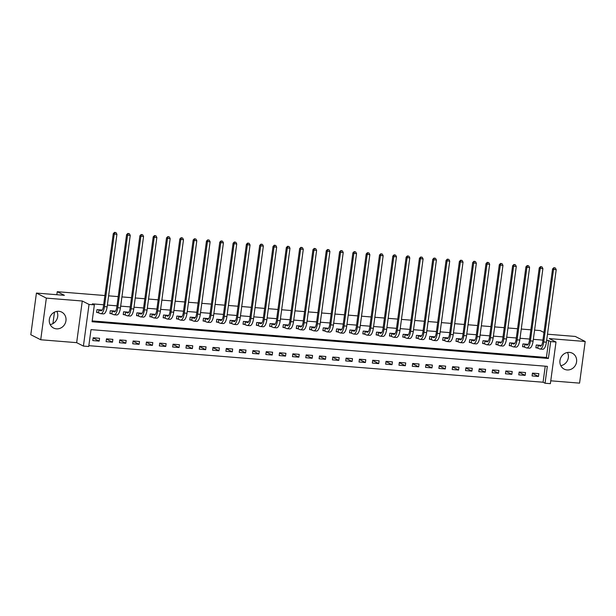 <?xml version="1.0" encoding="UTF-8"?>
<svg xmlns="http://www.w3.org/2000/svg" width="616" height="616" viewBox="0 0 616 616"><rect width="100%" height="100%" fill="white"/><g stroke="black" fill="none" stroke-linecap="round" stroke-linejoin="round"><path stroke-width="0.92" d="M56.872 311.38A8.94 8.239 -63.1 0 1 50.166 324.578M56.456 328.852A8.94 8.239 116.9 0 0 65.604 322.314A8.94 8.239 116.9 0 0 61.692 312.104A8.94 8.239 116.9 0 0 58.836 311.296A8.94 8.239 116.9 0 0 49.688 317.841A8.94 8.239 116.9 0 0 53.592 328.051A8.94 8.239 116.9 0 0 56.456 328.852M560.799 365.673A8.94 8.239 116.9 0 0 567.498 352.475M567.09 369.947A8.94 8.239 116.9 0 0 576.23 363.409A8.94 8.239 116.9 0 0 572.326 353.199A8.94 8.239 116.9 0 0 569.461 352.39A8.94 8.239 116.9 0 0 560.321 358.935A8.94 8.239 116.9 0 0 564.225 369.146A8.94 8.239 116.9 0 0 567.09 369.947M88.727 346.508L83.406 346.084L89.035 304.443L94.364 304.866L92.077 321.752L548.394 358.474L550.681 341.587L556.002 342.019L550.373 383.66L545.052 383.229L547.331 366.351L91.014 329.629L88.727 346.508M76.661 342.658L82.29 301.008L46.346 298.121L36.429 293.077L30.8 334.719L40.718 339.762L76.661 342.658L83.406 346.084M550.758 380.811L579.571 383.129L585.2 341.487L549.256 338.592L556.002 342.019M88.843 345.668L543.066 382.228L545.052 383.229M46.346 298.121L40.718 339.762M547.485 334.203L575.282 336.444L585.2 341.487M543.066 382.228L545.237 366.181M538.846 373.635L532.455 373.119L532.078 375.937L538.461 376.453L538.846 373.635M525.533 372.565L519.142 372.049L518.764 374.867L525.155 375.375L525.533 372.565M512.219 371.494L505.828 370.978L505.451 373.796L511.842 374.305L512.219 371.494M498.906 370.424L492.523 369.908L492.138 372.719L498.529 373.234L498.906 370.424M485.601 369.354L479.21 368.838L478.825 371.648L485.216 372.164L485.601 369.354M472.287 368.283L465.896 367.767L465.519 370.578L471.91 371.094L472.287 368.283M458.974 367.205L452.583 366.697L452.206 369.508L458.597 370.024L458.974 367.205M445.661 366.135L439.277 365.627L438.892 368.437L445.283 368.953L445.661 366.135M432.355 365.065L425.964 364.549L425.579 367.367L431.97 367.883L432.355 365.065M419.042 363.994L412.651 363.478L412.273 366.297L418.657 366.805L419.042 363.994M405.728 362.924L399.337 362.408L398.96 365.226L405.351 365.735L405.728 362.924M392.415 361.854L386.032 361.338L385.647 364.148L392.038 364.664L392.415 361.854M379.11 360.784L372.719 360.268L372.334 363.078L378.725 363.594L379.11 360.784M365.796 359.713L359.405 359.197L359.028 362.008L365.411 362.524L365.796 359.713M352.483 358.635L346.092 358.127L345.715 360.938L352.106 361.453L352.483 358.635M339.17 357.565L332.779 357.057L332.401 359.867L338.792 360.383L339.17 357.565M325.856 356.495L319.473 355.979L319.088 358.797L325.479 359.313L325.856 356.495M312.551 355.424L306.16 354.908L305.775 357.727L312.166 358.243L312.551 355.424M299.237 354.354L292.846 353.838L292.469 356.656L298.86 357.165L299.237 354.354M285.924 353.284L279.533 352.768L279.156 355.578L285.547 356.094L285.924 353.284M272.611 352.213L266.228 351.697L265.843 354.508L272.233 355.024L272.611 352.213M259.305 351.143L252.914 350.627L252.529 353.438L258.92 353.954L259.305 351.143M245.992 350.065L239.601 349.557L239.224 352.367L245.607 352.883L245.992 350.065M232.679 348.995L226.288 348.487L225.91 351.297L232.301 351.813L232.679 348.995M219.365 347.925L212.982 347.409L212.597 350.227L218.988 350.743L219.365 347.925M206.06 346.854L199.669 346.338L199.284 349.156L205.675 349.672L206.06 346.854M192.746 345.784L186.355 345.268L185.978 348.086L192.361 348.594L192.746 345.784M179.433 344.714L173.042 344.198L172.665 347.008L179.056 347.524L179.433 344.714M166.12 343.643L159.729 343.127L159.351 345.938L165.743 346.454L166.12 343.643M152.806 342.573L146.423 342.057L146.038 344.868L152.429 345.384L152.806 342.573M139.501 341.495L133.11 340.987L132.733 343.797L139.116 344.313L139.501 341.495M126.188 340.425L119.797 339.916L119.419 342.727L125.81 343.243L126.188 340.425M112.874 339.354L106.483 338.839L106.106 341.657L112.497 342.173L112.874 339.354M99.561 338.284L93.178 337.768L92.793 340.586L99.184 341.102L99.561 338.284M92.192 320.913L546.415 357.465L548.694 340.579L546.646 340.417M542.935 340.117L533.333 339.347M529.621 339.046L520.019 338.276M516.316 337.976L506.714 337.206M503.002 336.906L493.401 336.136M489.689 335.835L480.087 335.058M476.376 334.765L466.774 333.988M463.063 333.695L453.468 332.917M449.757 332.617L440.155 331.847M436.444 331.547L426.842 330.777M423.13 330.476L413.528 329.706M409.817 329.406L400.223 328.636M396.512 328.336L386.91 327.566M383.198 327.265L373.596 326.488M369.885 326.195L360.283 325.417M356.572 325.125L346.97 324.347M343.266 324.047L333.664 323.277M329.953 322.976L320.351 322.207M316.639 321.906L307.038 321.136M303.326 320.836L293.724 320.066M290.013 319.766L280.419 318.996M276.707 318.695L267.105 317.918M263.394 317.625L253.792 316.847M250.081 316.555L240.479 315.777M236.767 315.477L227.173 314.707M223.462 314.406L213.86 313.636M210.148 313.336L200.547 312.566M196.835 312.266L187.233 311.496M183.522 311.195L173.928 310.425M170.216 310.125L160.614 309.348M156.903 309.055L147.301 308.277M143.59 307.985L133.988 307.207M130.276 306.907L120.674 306.137M116.963 305.836L107.369 305.066M103.657 304.766L92.377 303.857L94.364 304.866M541.472 345.407L536.259 344.983L535.882 347.801L537.614 347.94M528.166 344.336L522.946 343.913L522.568 346.731L524.301 346.87M514.853 343.266L509.632 342.843L509.255 345.653L510.995 345.799M501.54 342.188L496.327 341.772L495.942 344.583L497.682 344.729M488.226 341.118L483.013 340.702L482.636 343.512L484.368 343.651M474.913 340.047L469.7 339.632L469.323 342.442L471.055 342.581M461.607 338.977L456.387 338.561L456.009 341.372L457.75 341.51M448.294 337.907L443.081 337.483L442.696 340.301L444.436 340.44M434.981 336.837L429.768 336.413L429.383 339.231L431.123 339.37M421.667 335.766L416.455 335.343L416.077 338.161L417.81 338.3M408.362 334.696L403.141 334.272L402.764 337.083L404.504 337.229M395.048 333.618L389.836 333.202L389.451 336.013L391.191 336.159M381.735 332.548L376.522 332.132L376.137 334.942L377.877 335.081M368.422 331.477L363.209 331.062L362.832 333.872L364.564 334.011M355.116 330.407L349.896 329.991L349.518 332.802L351.251 332.94M341.803 329.337L336.582 328.913L336.205 331.731L337.945 331.87M328.49 328.266L323.277 327.843L322.892 330.661L324.632 330.8M315.176 327.196L309.964 326.773L309.586 329.591L311.319 329.729M301.863 326.126L296.65 325.702L296.273 328.52L298.005 328.659M288.558 325.048L283.337 324.632L282.96 327.442L284.7 327.589M275.244 323.978L270.031 323.562L269.646 326.372L271.387 326.511M261.931 322.907L256.718 322.491L256.333 325.302L258.073 325.44M248.618 321.837L243.405 321.421L243.027 324.232L244.76 324.37M235.312 320.767L230.091 320.343L229.714 323.161L231.454 323.3M221.999 319.696L216.786 319.273L216.401 322.091L218.141 322.23M208.685 318.626L203.472 318.202L203.088 321.021L204.828 321.159M195.372 317.556L190.159 317.132L189.782 319.95L191.514 320.089M182.066 316.478L176.846 316.062L176.469 318.872L178.201 319.019M168.753 315.407L163.54 314.992L163.155 317.802L164.895 317.941M155.44 314.337L150.227 313.921L149.842 316.732L151.582 316.87M142.127 313.267L136.914 312.851L136.536 315.661L138.269 315.8M128.813 312.197L123.6 311.773L123.223 314.591L124.956 314.73M115.508 311.126L110.287 310.703L109.91 313.521L111.65 313.66M102.194 310.056L96.982 309.632L96.597 312.451L98.337 312.589M36.429 293.077L64.387 295.326L57.242 291.699L56.834 294.725M54.477 312.158L52.93 323.608M57.242 291.699L104.905 295.534M108.616 295.834L118.218 296.604M121.93 296.904L131.524 297.682M135.235 297.975L144.837 298.752M148.548 299.045L158.15 299.823M161.862 300.123L171.464 300.893M175.175 301.193L184.769 301.963M188.481 302.264L198.083 303.034M201.794 303.334L211.396 304.104M215.107 304.404L224.709 305.174M228.42 305.474L238.022 306.244M241.726 306.545L251.328 307.322M255.039 307.615L264.641 308.393M268.353 308.693L277.955 309.463M281.666 309.763L291.268 310.533M294.979 310.834L304.574 311.604M308.285 311.904L317.887 312.674M321.598 312.974L331.2 313.744M334.911 314.045L344.513 314.815M348.225 315.115L357.819 315.892M361.53 316.185L371.132 316.963M374.844 317.263L384.446 318.033M388.157 318.333L397.759 319.103M401.47 319.404L411.065 320.174M414.776 320.474L424.378 321.244M428.089 321.544L437.691 322.314M441.403 322.615L451.004 323.385M454.716 323.685L464.318 324.463M468.029 324.755L477.623 325.533M481.335 325.833L490.937 326.603M494.648 326.904L504.25 327.673M507.961 327.974L517.563 328.744M521.275 329.044L530.869 329.814M534.58 330.114L540.186 330.569L543.966 332.486M82.29 301.008L89.035 304.443M548.694 340.579L550.681 341.587M546.415 357.465L548.394 358.474M532.417 373.381L538.461 376.453M93.139 338.03L99.184 341.102M106.453 339.1L112.497 342.173M119.766 340.171L125.81 343.243M133.071 341.241L139.116 344.313M146.385 342.311L152.429 345.384M159.698 343.382L165.743 346.454M173.011 344.452L179.056 347.524M186.317 345.53L192.361 348.594M199.63 346.6L205.675 349.672M212.944 347.67L218.988 350.743M226.257 348.741L232.301 351.813M239.57 349.811L245.607 352.883M252.876 350.881L258.92 353.954M266.189 351.952L272.233 355.024M279.502 353.022L285.547 356.094M292.816 354.1L298.86 357.165M306.121 355.17L312.166 358.243M319.435 356.24L325.479 359.313M332.748 357.311L338.792 360.383M346.061 358.381L352.106 361.453M359.367 359.451L365.411 362.524M372.68 360.522L378.725 363.594M385.993 361.592L392.038 364.664M399.307 362.67L405.351 365.735M412.62 363.74L418.657 366.805M425.925 364.811L431.97 367.883M439.239 365.881L445.283 368.953M452.552 366.951L458.597 370.024M465.865 368.022L471.91 371.094M479.171 369.092L485.216 372.164M492.484 370.162L498.529 373.234M505.798 371.24L511.842 374.305M519.111 372.31L525.155 375.375M537.999 345.122L540.009 346.092A5.737 2.079 -85.4 0 0 540.309 346.177A5.737 2.079 -85.4 0 0 542.75 341.472L552.56 268.938L553.853 267.69L555.316 267.975L553.853 267.69M555.316 267.975L556.217 269.654L553.553 269.438L543.743 341.98A8.601 3.119 94.6 0 1 540.078 349.041A8.601 3.119 94.6 0 1 539.624 348.91L535.928 347.455M556.217 269.654L546.407 342.196A8.601 3.119 94.6 0 1 542.742 349.249L540.078 349.041M554.254 267.891L553.553 269.438L552.56 268.938M538.238 345.191L537.86 348.009M524.686 344.051L526.695 345.022A5.737 2.079 -85.4 0 0 526.996 345.106A5.737 2.079 -85.4 0 0 529.444 340.402L539.246 267.868L540.54 266.62L542.003 266.905L540.54 266.62M542.003 266.905L542.904 268.584L540.24 268.368L530.43 340.91A8.601 3.119 94.6 0 1 526.765 347.963A8.601 3.119 94.6 0 1 526.318 347.832L522.614 346.385M542.904 268.584L533.094 341.118A8.601 3.119 94.6 0 1 529.429 348.179L526.765 347.963M540.94 266.82L540.24 268.368L539.246 267.868M524.924 344.121L524.547 346.939M511.372 342.981L513.382 343.951A5.737 2.079 -85.4 0 0 513.682 344.036A5.737 2.079 -85.4 0 0 516.131 339.331L525.933 266.797L527.227 265.55L528.69 265.835L527.227 265.55M514.291 343.22L514.691 343.474M528.69 265.835L529.591 267.513L526.926 267.298L517.124 339.832A8.601 3.119 94.6 0 1 513.451 346.893A8.601 3.119 94.6 0 1 513.005 346.762L509.301 345.314M529.591 267.513L519.781 340.047A8.601 3.119 94.6 0 1 516.116 347.108L513.451 346.893M527.627 265.75L526.926 267.298L525.933 266.797M511.619 343.05L511.234 345.869M498.059 341.911L500.077 342.881A5.737 2.079 -85.4 0 0 500.377 342.966A5.737 2.079 -85.4 0 0 502.818 338.261L512.628 265.727L513.921 264.48L515.384 264.764L513.921 264.48M500.977 342.15L501.378 342.404M515.384 264.764L516.277 266.443L513.613 266.228L503.811 338.762A8.601 3.119 94.6 0 1 500.146 345.822A8.601 3.119 94.6 0 1 499.692 345.692L495.988 344.244M516.277 266.443L506.475 338.977A8.601 3.119 94.6 0 1 502.802 346.038L500.146 345.822M514.314 264.68L513.613 266.228L512.628 265.727M498.305 341.98L497.921 344.798M484.753 340.84L486.763 341.811A5.737 2.079 -85.4 0 0 487.063 341.895A5.737 2.079 -85.4 0 0 489.504 337.191L499.314 264.657L500.608 263.402L502.071 263.694L500.608 263.402M502.071 263.694L502.964 265.373L500.308 265.157L490.498 337.691A8.601 3.119 94.6 0 1 486.833 344.752A8.601 3.119 94.6 0 1 486.378 344.621L482.682 343.174M502.964 265.373L493.162 337.907A8.601 3.119 94.6 0 1 489.497 344.968L486.833 344.752M501 263.61L500.308 265.157L499.314 264.657M484.992 340.91L484.615 343.72M471.44 339.77L473.45 340.74A5.737 2.079 -85.4 0 0 473.75 340.825A5.737 2.079 -85.4 0 0 476.191 336.12L486.001 263.579L487.295 262.331L488.757 262.624L487.295 262.331M488.757 262.624L489.658 264.303L486.994 264.087L477.184 336.621A8.601 3.119 94.6 0 1 473.519 343.682A8.601 3.119 94.6 0 1 473.073 343.551L469.369 342.103M489.658 264.303L479.849 336.837A8.601 3.119 94.6 0 1 476.183 343.897L473.519 343.682M487.695 262.539L486.994 264.087L486.001 263.579M471.679 339.84L471.302 342.65M458.127 338.7L460.137 339.662A5.737 2.079 -85.4 0 0 460.437 339.755A5.737 2.079 -85.4 0 0 462.885 335.05L472.688 262.508L473.981 261.261L475.444 261.554L473.981 261.261M461.045 338.931L461.446 339.193M475.444 261.554L476.345 263.232L473.681 263.017L463.871 335.551A8.601 3.119 94.6 0 1 460.206 342.611A8.601 3.119 94.6 0 1 459.759 342.481L456.056 341.025M476.345 263.232L466.535 335.766A8.601 3.119 94.6 0 1 462.87 342.827L460.206 342.611M474.382 261.461L473.681 263.017L472.688 262.508M458.373 338.769L457.988 341.58M444.814 337.63L446.823 338.592A5.737 2.079 -85.4 0 0 447.131 338.685A5.737 2.079 -85.4 0 0 449.572 333.972L459.382 261.438L460.676 260.191L462.131 260.476L460.676 260.191M447.732 337.861L448.132 338.122M462.131 260.476L463.032 262.154L460.368 261.946L450.565 334.48A8.601 3.119 94.6 0 1 446.9 341.541A8.601 3.119 94.6 0 1 446.446 341.41L442.742 339.955M463.032 262.154L453.222 334.696A8.601 3.119 94.6 0 1 449.557 341.757L446.9 341.541M461.068 260.391L460.368 261.946L459.382 261.438M445.06 337.699L444.675 340.509M431.5 336.552L433.518 337.522A5.737 2.079 -85.4 0 0 433.818 337.606A5.737 2.079 -85.4 0 0 436.259 332.902L446.069 260.368L447.362 259.12L448.825 259.405L447.362 259.12M448.825 259.405L449.718 261.084L447.062 260.868L437.252 333.41A8.601 3.119 94.6 0 1 433.587 340.471A8.601 3.119 94.6 0 1 433.133 340.34L429.429 338.885M449.718 261.084L439.916 333.626A8.601 3.119 94.6 0 1 436.251 340.679L433.587 340.471M447.755 259.321L447.062 260.868L446.069 260.368M431.747 336.629L431.369 339.439M418.195 335.481L420.204 336.452A5.737 2.079 -85.4 0 0 420.505 336.536A5.737 2.079 -85.4 0 0 422.946 331.832L432.755 259.298L434.049 258.05L435.512 258.335L434.049 258.05M421.105 335.72L421.506 335.974M435.512 258.335L436.413 260.014L433.749 259.798L423.939 332.34A8.601 3.119 94.6 0 1 420.274 339.393A8.601 3.119 94.6 0 1 419.819 339.262L416.123 337.814M436.413 260.014L426.603 332.548A8.601 3.119 94.6 0 1 422.938 339.608L420.274 339.393M434.449 258.25L433.749 259.798L432.755 259.298M418.433 335.551L418.056 338.369M404.881 334.411L406.891 335.381A5.737 2.079 -85.4 0 0 407.191 335.466A5.737 2.079 -85.4 0 0 409.64 330.761L419.442 258.227L420.736 256.98L422.199 257.265L420.736 256.98M407.8 334.65L408.2 334.904M422.199 257.265L423.1 258.943L420.435 258.728L410.626 331.262A8.601 3.119 94.6 0 1 406.96 338.323A8.601 3.119 94.6 0 1 406.514 338.192L402.81 336.744M423.1 258.943L413.29 331.477A8.601 3.119 94.6 0 1 409.625 338.538L406.96 338.323M421.136 257.18L420.435 258.728L419.442 258.227M405.12 334.48L404.743 337.298M391.568 333.341L393.578 334.311A5.737 2.079 -85.4 0 0 393.878 334.396A5.737 2.079 -85.4 0 0 396.327 329.691L406.129 257.157L407.43 255.91L408.885 256.194L407.43 255.91M394.486 333.579L394.887 333.834M408.885 256.194L409.786 257.873L407.122 257.657L397.32 330.191A8.601 3.119 94.6 0 1 393.655 337.252A8.601 3.119 94.6 0 1 393.2 337.121L389.497 335.674M409.786 257.873L399.977 330.407A8.601 3.119 94.6 0 1 396.311 337.468L393.655 337.252M407.823 256.11L407.122 257.657L406.129 257.157M391.815 333.41L391.43 336.228M378.255 332.27L380.272 333.241A5.737 2.079 -85.4 0 0 380.572 333.325A5.737 2.079 -85.4 0 0 383.013 328.621L392.823 256.087L394.117 254.832L395.58 255.124L394.117 254.832M381.173 332.501L381.574 332.763M395.58 255.124L396.473 256.803L393.817 256.587L384.007 329.121A8.601 3.119 94.6 0 1 380.341 336.182A8.601 3.119 94.6 0 1 379.887 336.051L376.184 334.603M396.473 256.803L386.671 329.337A8.601 3.119 94.6 0 1 383.006 336.398L380.341 336.182M394.51 255.039L393.817 256.587L392.823 256.087M378.501 332.34L378.124 335.15M364.949 331.2L366.959 332.17A5.737 2.079 -85.4 0 0 367.259 332.255A5.737 2.079 -85.4 0 0 369.7 327.55L379.51 255.009L380.804 253.761L382.267 254.054L380.804 253.761M382.267 254.054L383.167 255.732L380.503 255.517L370.693 328.051A8.601 3.119 94.6 0 1 367.028 335.112A8.601 3.119 94.6 0 1 366.574 334.981L362.878 333.533M383.167 255.732L373.358 328.266A8.601 3.119 94.6 0 1 369.692 335.327L367.028 335.112M381.204 253.969L380.503 255.517L379.51 255.009M365.188 331.269L364.811 334.08M351.636 330.13L353.646 331.092A5.737 2.079 -85.4 0 0 353.946 331.185A5.737 2.079 -85.4 0 0 356.395 326.48L366.197 253.938L367.49 252.691L368.953 252.984L367.49 252.691M354.546 330.361L354.955 330.623M368.953 252.984L369.854 254.662L367.19 254.446L357.38 326.981A8.601 3.119 94.6 0 1 353.715 334.041A8.601 3.119 94.6 0 1 353.268 333.911L349.565 332.455M369.854 254.662L360.044 327.196A8.601 3.119 94.6 0 1 356.379 334.257L353.715 334.041M367.891 252.891L367.19 254.446L366.197 253.938M351.875 330.199L351.497 333.01M338.323 329.06L340.332 330.022A5.737 2.079 -85.4 0 0 340.633 330.114A5.737 2.079 -85.4 0 0 343.081 325.402L352.883 252.868L354.177 251.621L355.64 251.905L354.177 251.621M341.241 329.291L341.641 329.552M355.64 251.905L356.541 253.584L353.877 253.376L344.075 325.91A8.601 3.119 94.6 0 1 340.409 332.971A8.601 3.119 94.6 0 1 339.955 332.84L336.251 331.385M356.541 253.584L346.731 326.126A8.601 3.119 94.6 0 1 343.066 333.187L340.409 332.971M354.577 251.821L353.877 253.376L352.883 252.868M338.569 329.129L338.184 331.939M325.009 327.989L327.027 328.952A5.737 2.079 -85.4 0 0 327.327 329.044A5.737 2.079 -85.4 0 0 329.768 324.332L339.578 251.798L340.871 250.55L342.334 250.835L340.871 250.55M342.334 250.835L343.228 252.514L340.563 252.298L330.761 324.84A8.601 3.119 94.6 0 1 327.096 331.901A8.601 3.119 94.6 0 1 326.642 331.77L322.938 330.315M343.228 252.514L333.425 325.055A8.601 3.119 94.6 0 1 329.752 332.109L327.096 331.901M341.264 250.75L340.563 252.298L339.578 251.798M325.256 328.059L324.871 330.869M311.704 326.911L313.713 327.881A5.737 2.079 -85.4 0 0 314.014 327.966A5.737 2.079 -85.4 0 0 316.455 323.261L326.264 250.727L327.558 249.48L329.021 249.765L327.558 249.48M329.021 249.765L329.914 251.444L327.258 251.228L317.448 323.77A8.601 3.119 94.6 0 1 313.783 330.823A8.601 3.119 94.6 0 1 313.328 330.692L309.632 329.244M329.914 251.444L320.112 323.978A8.601 3.119 94.6 0 1 316.447 331.038L313.783 330.823M327.951 249.68L327.258 251.228L326.264 250.727M311.942 326.981L311.565 329.799M298.39 325.841L300.4 326.811A5.737 2.079 -85.4 0 0 300.7 326.896A5.737 2.079 -85.4 0 0 303.141 322.191L312.951 249.657L314.245 248.41L315.708 248.695L314.245 248.41M301.301 326.08L301.709 326.334M315.708 248.695L316.609 250.373L313.944 250.158L304.135 322.692A8.601 3.119 94.6 0 1 300.469 329.752A8.601 3.119 94.6 0 1 300.023 329.622L296.319 328.174M316.609 250.373L306.799 322.907A8.601 3.119 94.6 0 1 303.134 329.968L300.469 329.752M314.645 248.61L313.944 250.158L312.951 249.657M298.629 325.91L298.252 328.728M285.077 324.771L287.087 325.741A5.737 2.079 -85.4 0 0 287.387 325.825A5.737 2.079 -85.4 0 0 289.836 321.121L299.638 248.587L300.931 247.339L302.394 247.624L300.931 247.339M287.995 325.009L288.396 325.263M302.394 247.624L303.295 249.303L300.631 249.087L290.829 321.621A8.601 3.119 94.6 0 1 287.156 328.682A8.601 3.119 94.6 0 1 286.71 328.551L283.006 327.104M303.295 249.303L293.486 321.837A8.601 3.119 94.6 0 1 289.82 328.898L287.156 328.682M301.332 247.54L300.631 249.087L299.638 248.587M285.324 324.84L284.939 327.658M271.764 323.7L273.774 324.671A5.737 2.079 -85.4 0 0 274.082 324.755A5.737 2.079 -85.4 0 0 276.522 320.05L286.332 247.517L287.626 246.269L289.081 246.554L287.626 246.269M289.081 246.554L289.982 248.233L287.318 248.017L277.516 320.551A8.601 3.119 94.6 0 1 273.851 327.612A8.601 3.119 94.6 0 1 273.396 327.481L269.692 326.033M289.982 248.233L280.172 320.767A8.601 3.119 94.6 0 1 276.507 327.827L273.851 327.612M288.019 246.469L287.318 248.017L286.332 247.517M272.01 323.77L271.625 326.58M258.45 322.63L260.468 323.6A5.737 2.079 -85.4 0 0 260.768 323.685A5.737 2.079 -85.4 0 0 263.209 318.98L273.019 246.439L274.312 245.191L275.775 245.484L274.312 245.191M261.369 322.861L261.769 323.123M275.775 245.484L276.669 247.162L274.012 246.947L264.202 319.481A8.601 3.119 94.6 0 1 260.537 326.542A8.601 3.119 94.6 0 1 260.083 326.411L256.387 324.963M276.669 247.162L266.867 319.696A8.601 3.119 94.6 0 1 263.201 326.757L260.537 326.542M274.705 245.399L274.012 246.947L273.019 246.439M258.697 322.699L258.32 325.51M245.145 321.56L247.155 322.522A5.737 2.079 -85.4 0 0 247.455 322.615A5.737 2.079 -85.4 0 0 249.896 317.91L259.706 245.368L260.999 244.121L262.462 244.413L260.999 244.121M248.055 321.791L248.456 322.053M262.462 244.413L263.363 246.092L260.699 245.876L250.889 318.41A8.601 3.119 94.6 0 1 247.224 325.471A8.601 3.119 94.6 0 1 246.777 325.34L243.074 323.885M263.363 246.092L253.553 318.626A8.601 3.119 94.6 0 1 249.888 325.687L247.224 325.471M261.4 244.321L260.699 245.876L259.706 245.368M245.384 321.629L245.006 324.44M231.832 320.489L233.841 321.452A5.737 2.079 -85.4 0 0 234.142 321.544A5.737 2.079 -85.4 0 0 236.59 316.832L246.392 244.298L247.686 243.05L249.149 243.335L247.686 243.05M234.75 320.72L235.15 320.982M249.149 243.335L250.05 245.014L247.386 244.806L237.576 317.34A8.601 3.119 94.6 0 1 233.911 324.401A8.601 3.119 94.6 0 1 233.464 324.27L229.76 322.815M250.05 245.014L240.24 317.556A8.601 3.119 94.6 0 1 236.575 324.617L233.911 324.401M248.086 243.251L247.386 244.806L246.392 244.298M232.078 320.559L231.693 323.369M218.518 319.419L220.528 320.382A5.737 2.079 -85.4 0 0 220.828 320.474A5.737 2.079 -85.4 0 0 223.277 315.762L233.087 243.228L234.38 241.98L235.836 242.265L234.38 241.98M235.836 242.265L236.737 243.944L234.072 243.736L224.27 316.27A8.601 3.119 94.6 0 1 220.605 323.331A8.601 3.119 94.6 0 1 220.151 323.2L216.447 321.745M236.737 243.944L226.927 316.485A8.601 3.119 94.6 0 1 223.261 323.539L220.605 323.331M234.773 242.18L234.072 243.736L233.087 243.228M218.765 319.488L218.38 322.299M205.205 318.341L207.222 319.311A5.737 2.079 -85.4 0 0 207.523 319.396A5.737 2.079 -85.4 0 0 209.964 314.691L219.773 242.157L221.067 240.91L222.53 241.195L221.067 240.91M222.53 241.195L223.423 242.873L220.767 242.658L210.957 315.2A8.601 3.119 94.6 0 1 207.292 322.253A8.601 3.119 94.6 0 1 206.837 322.122L203.134 320.674M223.423 242.873L213.621 315.407A8.601 3.119 94.6 0 1 209.956 322.468L207.292 322.253M221.46 241.11L220.767 242.658L219.773 242.157M205.451 318.41L205.074 321.229M191.899 317.271L193.909 318.241A5.737 2.079 -85.4 0 0 194.209 318.326A5.737 2.079 -85.4 0 0 196.65 313.621L206.46 241.087L207.754 239.84L209.217 240.125L207.754 239.84M194.81 317.51L195.21 317.764M209.217 240.125L210.118 241.803L207.453 241.588L197.644 314.129A8.601 3.119 94.6 0 1 193.978 321.182A8.601 3.119 94.6 0 1 193.524 321.051L189.828 319.604M210.118 241.803L200.308 314.337A8.601 3.119 94.6 0 1 196.643 321.398L193.978 321.182M208.154 240.04L207.453 241.588L206.46 241.087M192.138 317.34L191.761 320.158M178.586 316.2L180.596 317.171A5.737 2.079 -85.4 0 0 180.896 317.255A5.737 2.079 -85.4 0 0 183.345 312.551L193.147 240.017L194.44 238.769L195.903 239.054L194.44 238.769M181.497 316.439L181.905 316.693M195.903 239.054L196.804 240.733L194.14 240.517L184.33 313.051A8.601 3.119 94.6 0 1 180.665 320.112A8.601 3.119 94.6 0 1 180.219 319.981L176.515 318.534M196.804 240.733L186.994 313.267A8.601 3.119 94.6 0 1 183.329 320.328L180.665 320.112M194.841 238.97L194.14 240.517L193.147 240.017M178.825 316.27L178.447 319.088M165.273 315.13L167.282 316.1A5.737 2.079 -85.4 0 0 167.583 316.185A5.737 2.079 -85.4 0 0 170.031 311.48L179.834 238.946L181.135 237.699L182.59 237.984L181.135 237.699M182.59 237.984L183.491 239.662L180.827 239.447L171.025 311.981A8.601 3.119 94.6 0 1 167.359 319.042A8.601 3.119 94.6 0 1 166.905 318.911L163.201 317.463M183.491 239.662L173.681 312.197A8.601 3.119 94.6 0 1 170.016 319.257L167.359 319.042M181.528 237.899L180.827 239.447L179.834 238.946M165.519 315.2L165.134 318.01M151.959 314.06L153.977 315.03A5.737 2.079 -85.4 0 0 154.277 315.115A5.737 2.079 -85.4 0 0 156.718 310.41L166.528 237.868L167.821 236.621L169.285 236.914L167.821 236.621M169.285 236.914L170.178 238.592L167.521 238.377L157.711 310.911A8.601 3.119 94.6 0 1 154.046 317.971A8.601 3.119 94.6 0 1 153.592 317.841L149.888 316.393M170.178 238.592L160.376 311.126A8.601 3.119 94.6 0 1 156.71 318.187L154.046 317.971M168.214 236.829L167.521 238.377L166.528 237.868M152.206 314.129L151.829 316.94M138.654 312.99L140.664 313.952A5.737 2.079 -85.4 0 0 140.964 314.045A5.737 2.079 -85.4 0 0 143.405 309.34L153.215 236.798L154.508 235.551L155.971 235.843L154.508 235.551M141.565 313.221L141.965 313.482M155.971 235.843L156.864 237.522L154.208 237.306L144.398 309.84A8.601 3.119 94.6 0 1 140.733 316.901A8.601 3.119 94.6 0 1 140.279 316.77L136.583 315.315M156.864 237.522L147.062 310.056A8.601 3.119 94.6 0 1 143.397 317.117L140.733 316.901M154.909 235.751L154.208 237.306L153.215 236.798M138.893 313.059L138.515 315.869M125.341 311.919L127.35 312.882A5.737 2.079 -85.4 0 0 127.651 312.974A5.737 2.079 -85.4 0 0 130.091 308.262L139.901 235.728L141.195 234.48L142.658 234.765L141.195 234.48M128.251 312.15L128.659 312.412M142.658 234.765L143.559 236.444L140.895 236.236L131.085 308.77A8.601 3.119 94.6 0 1 127.42 315.831A8.601 3.119 94.6 0 1 126.973 315.7L123.269 314.245M143.559 236.444L133.749 308.986A8.601 3.119 94.6 0 1 130.084 316.046L127.42 315.831M141.595 234.681L140.895 236.236L139.901 235.728M125.579 311.989L125.202 314.799M114.961 311.142L115.346 311.342M112.027 310.849L114.037 311.812A5.737 2.079 -85.4 0 0 114.337 311.904A5.737 2.079 -85.4 0 0 116.786 307.192L126.588 234.657L127.882 233.41L129.345 233.695L127.882 233.41M129.345 233.695L130.246 235.374L127.581 235.166L117.779 307.7A8.601 3.119 94.6 0 1 114.106 314.761A8.601 3.119 94.6 0 1 113.66 314.63L109.956 313.174M130.246 235.374L120.436 307.915A8.601 3.119 94.6 0 1 116.771 314.969L114.106 314.761M128.282 233.61L127.581 235.166L126.588 234.657M112.274 310.918L111.889 313.729M98.714 309.771L100.724 310.741A5.737 2.079 -85.4 0 0 101.032 310.826A5.737 2.079 -85.4 0 0 103.473 306.121L113.282 233.587L114.576 232.34L116.031 232.625L114.576 232.34M101.632 310.01L102.033 310.264M116.031 232.625L116.932 234.303L114.268 234.088L104.466 306.629A8.601 3.119 94.6 0 1 100.801 313.683A8.601 3.119 94.6 0 1 100.346 313.559L96.643 312.104M116.932 234.303L107.13 306.837A8.601 3.119 94.6 0 1 103.457 313.898L100.801 313.683M114.969 232.54L114.268 234.088L113.282 233.587M98.96 309.84L98.575 312.659M540.617 346.146L540.009 346.092M546.407 342.196L543.743 341.98M527.311 345.068L526.695 345.022M533.094 341.118L530.43 340.91M513.998 343.998L513.382 343.951M519.781 340.047L517.124 339.832M500.685 342.927L500.077 342.881M506.475 338.977L503.811 338.762M487.372 341.857L486.763 341.811M493.162 337.907L490.498 337.691M474.058 340.787L473.45 340.74M479.849 336.837L477.184 336.621M460.753 339.716L460.137 339.662M466.535 335.766L463.871 335.551M447.439 338.646L446.823 338.592M453.222 334.696L450.565 334.48M434.126 337.576L433.518 337.522M439.916 333.626L437.252 333.41M420.813 336.498L420.204 336.452M426.603 332.548L423.939 332.34M407.507 335.427L406.891 335.381M413.29 331.477L410.626 331.262M394.194 334.357L393.578 334.311M399.977 330.407L397.32 330.191M380.88 333.287L380.272 333.241M386.671 329.337L384.007 329.121M367.567 332.216L366.959 332.17M373.358 328.266L370.693 328.051M354.262 331.146L353.646 331.092M360.044 327.196L357.38 326.981M340.948 330.076L340.332 330.022M346.731 326.126L344.075 325.91M327.635 329.006L327.027 328.952M333.425 325.055L330.761 324.84M314.322 327.928L313.713 327.881M320.112 323.978L317.448 323.77M301.008 326.857L300.4 326.811M306.799 322.907L304.135 322.692M287.703 325.787L287.087 325.741M293.486 321.837L290.829 321.621M274.389 324.717L273.774 324.671M280.172 320.767L277.516 320.551M261.076 323.646L260.468 323.6M266.867 319.696L264.202 319.481M247.763 322.576L247.155 322.522M253.553 318.626L250.889 318.41M234.457 321.506L233.841 321.452M240.24 317.556L237.576 317.34M221.144 320.435L220.528 320.382M226.927 316.485L224.27 316.27M207.831 319.358L207.222 319.311M213.621 315.407L210.957 315.2M194.517 318.287L193.909 318.241M200.308 314.337L197.644 314.129M181.212 317.217L180.596 317.171M186.994 313.267L184.33 313.051M167.899 316.147L167.282 316.1M173.681 312.197L171.025 311.981M154.585 315.076L153.977 315.03M160.376 311.126L157.711 310.911M141.272 314.006L140.664 313.952M147.062 310.056L144.398 309.84M127.959 312.936L127.35 312.882M133.749 308.986L131.085 308.77M114.653 311.865L114.037 311.812M120.436 307.915L117.779 307.7M101.34 310.787L100.724 310.741M107.13 306.837L104.466 306.629"/></g></svg>
